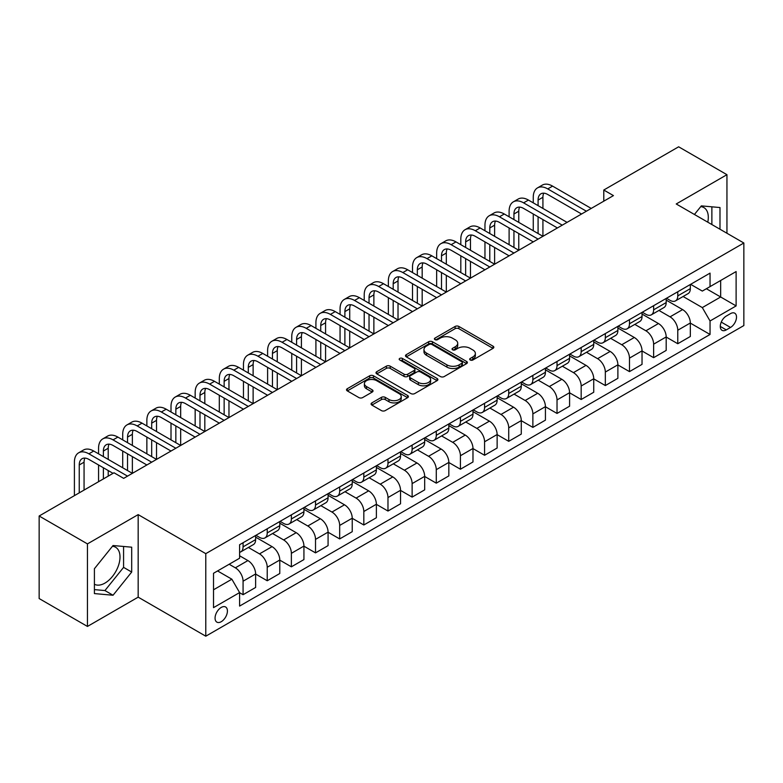 <?xml version="1.0" encoding="UTF-8"?>
<svg xmlns="http://www.w3.org/2000/svg" width="783" height="783" viewBox="0 0 783 783"><rect width="100%" height="100%" fill="white"/><g stroke="black" fill="none" stroke-linecap="round" stroke-linejoin="round"><path stroke-width="1.17" d="M470.231 359.994A1.879 1.086 0 0 0 472.893 359.994L493.036 348.357A2.682 1.546 0 0 0 493.828 347.261A2.682 1.546 0 0 0 493.036 346.174L458.907 326.462A2.682 1.546 0 0 0 455.109 326.462L434.966 338.099A1.879 1.086 0 0 0 434.408 338.863A1.879 1.086 0 0 0 434.966 339.626A1.879 1.086 0 0 0 437.619 339.626L440.222 338.119A8.584 4.952 0 0 1 452.359 338.119L455.207 339.763A8.584 4.952 0 0 1 457.722 343.267A8.584 4.952 0 0 1 455.207 346.771L452.603 348.278A1.879 1.086 0 0 0 452.045 349.042A1.879 1.086 0 0 0 452.603 349.815A1.879 1.086 0 0 0 455.256 349.815L457.859 348.308A8.584 4.952 0 0 1 469.996 348.308L472.844 349.952A8.584 4.952 0 0 1 475.359 353.446A8.584 4.952 0 0 1 472.844 356.95L470.231 358.457A1.879 1.086 0 0 0 469.683 359.231A1.879 1.086 0 0 0 470.231 359.994L470.231 358.457M94.41 584.235A21.307 12.303 120 0 0 104.932 583.1A21.307 12.303 120 0 0 118.859 564.328A21.307 12.303 120 0 0 115.59 547.248A21.307 12.303 120 0 0 112.449 546.28M221.246 621.702A8.74 5.05 120 0 0 226.953 613.989A8.74 5.05 120 0 0 225.612 606.991A8.74 5.05 120 0 0 221.246 607.422A8.74 5.05 120 0 0 215.531 615.125A8.74 5.05 120 0 0 216.871 622.133A8.74 5.05 120 0 0 221.246 621.702M700.746 206.634A21.307 12.303 -60 0 1 703.888 207.593A21.307 12.303 -60 0 1 707.783 222.186M371.856 402.883A2.682 1.546 0 0 0 371.073 403.979A2.682 1.546 0 0 0 371.856 405.075L381.438 410.605A2.682 1.546 0 0 0 385.226 410.605L407.61 397.686A2.682 1.546 0 0 0 408.393 396.589A2.682 1.546 0 0 0 407.61 395.493L373.471 375.791A2.682 1.546 0 0 0 369.684 375.791L347.3 388.711A2.682 1.546 0 0 0 346.517 389.797A2.682 1.546 0 0 0 347.3 390.893L358.868 397.578A2.682 1.546 0 0 0 362.666 397.578L372.238 392.048A2.682 1.546 0 0 0 373.021 390.952A2.682 1.546 0 0 0 372.238 389.856L366.503 386.548A7.174 4.14 0 0 1 364.398 383.611A7.174 4.14 0 0 1 368.832 379.784A7.174 4.14 0 0 1 376.652 380.685L399.124 393.663A7.174 4.14 0 0 1 401.219 396.589A7.174 4.14 0 0 1 396.795 400.416A7.174 4.14 0 0 1 388.975 399.516L385.226 397.353A2.682 1.546 0 0 0 381.438 397.353L371.856 402.883L371.856 405.075M138.17 514.617L87.451 543.891L39.15 516.007L39.15 598.555L87.451 626.439L138.17 597.155L205.782 636.197L205.782 553.659L138.17 514.617L138.17 597.155M726.947 233.246L726.947 174.687L676.228 203.972L743.85 243.004L205.782 553.659M726.947 174.687L678.646 146.803L603.781 190.024L603.781 201.182M39.15 516.007L114.015 472.785L123.675 478.364L613.441 195.603L603.781 190.024M440.418 376.554A2.682 1.546 0 0 0 444.206 376.554L466.58 363.635A2.682 1.546 0 0 0 467.373 362.539A2.682 1.546 0 0 0 466.58 361.443L432.451 341.74A2.682 1.546 0 0 0 428.653 341.74L406.279 354.66A2.682 1.546 0 0 0 405.496 355.746A2.682 1.546 0 0 0 406.279 356.842L440.418 376.554M400.485 360.395A1.879 1.086 0 0 1 402.393 360.66L402.393 358.428L437.1 378.473A2.682 1.546 0 0 1 437.883 379.559A2.682 1.546 0 0 1 437.1 380.655L414.716 393.575A2.682 1.546 0 0 1 410.928 393.575L376.789 373.873L376.789 371.68A2.682 1.546 0 0 0 376.006 372.777A2.682 1.546 0 0 0 376.789 373.873M376.789 371.68L386.371 366.15A2.682 1.546 0 0 1 390.159 366.15L404.008 374.147A2.682 1.546 0 0 0 407.796 374.147L414.148 370.476A2.682 1.546 0 0 0 414.931 369.38A2.682 1.546 0 0 0 414.148 368.284L399.741 359.965A1.879 1.086 0 0 1 399.183 359.201A1.879 1.086 0 0 1 400.348 358.193A1.879 1.086 0 0 1 402.393 358.428M730.519 313.611L726.272 316.068A8.466 4.894 120 0 0 720.732 323.536A8.466 4.894 120 0 0 722.034 330.318A8.466 4.894 120 0 0 726.272 329.897L730.519 327.451A8.466 4.894 120 0 0 736.049 319.983A8.466 4.894 120 0 0 734.757 313.2A8.466 4.894 120 0 0 730.519 313.611M205.782 636.197L743.85 325.552L743.85 243.004M690.626 284.337L702.312 291.08L710.044 286.617L710.044 273.12L239.598 544.733L239.598 558.23L213.514 573.283L213.514 607.647L239.598 592.584L239.598 606.081L710.044 334.478L710.044 320.981L702.312 307.592L683.099 296.503M710.044 286.617L736.118 271.564L736.118 305.918L710.044 320.981M87.451 543.891L87.451 626.439M706.374 288.741L720.663 296.992L720.663 280.49L736.118 271.564M702.312 307.592L720.663 296.992L736.118 305.918M213.514 589.795L231.866 579.205L217.566 570.944M239.598 592.702L243.073 594.708L243.073 581.211A10.933 6.313 -120 0 0 235.35 567.822L229.165 564.249M243.073 594.708L255.63 587.456L255.63 573.959A10.933 6.313 -120 0 0 247.908 560.569L239.598 555.773M255.63 574.066L267.228 580.761L267.228 567.264A10.933 6.313 -120 0 0 259.496 553.884L248.397 547.474M267.228 580.761L279.785 573.508L279.785 560.011A10.933 6.313 -120 0 0 272.053 546.632L255.63 537.148M279.785 560.129L291.374 566.823L291.374 553.327A10.933 6.313 -120 0 0 283.642 539.937L272.553 533.526M291.374 566.823L303.931 559.571L303.931 546.074A10.933 6.313 -120 0 0 296.199 532.685L279.785 523.201M303.931 546.182L315.52 552.876L315.52 539.379A10.933 6.313 -120 0 0 307.797 525.99L296.698 519.589M315.52 552.876L328.077 545.624L328.077 532.127A10.933 6.313 -120 0 0 320.355 518.747L303.931 509.263M328.077 532.244L339.675 538.929L339.675 525.432A10.933 6.313 -120 0 0 331.943 512.053L320.854 505.642M339.675 538.929L352.233 531.686L352.233 518.189A10.933 6.313 -120 0 0 344.5 504.8L328.077 495.316M352.233 518.297L363.821 524.992L363.821 511.495A10.933 6.313 -120 0 0 356.099 498.105L345 491.704M363.821 524.992L376.378 517.739L376.378 504.242A10.933 6.313 -120 0 0 368.656 490.853L352.233 481.379M376.378 504.35L387.976 511.045L387.976 497.548A10.933 6.313 -120 0 0 380.244 484.168L369.145 477.757M387.976 511.045L400.534 503.792L400.534 490.295A10.933 6.313 -120 0 0 392.802 476.916L376.378 467.431M400.534 490.412L412.122 497.107L412.122 483.61A10.933 6.313 -120 0 0 404.4 470.221L393.301 463.82M412.122 497.107L424.68 489.855L424.68 476.358A10.933 6.313 -120 0 0 416.957 462.968L400.534 453.494M424.68 476.465L436.278 483.16L436.278 469.663A10.933 6.313 -120 0 0 428.546 456.283L417.447 449.873M436.278 483.16L448.835 475.907L448.835 462.41A10.933 6.313 -120 0 0 441.103 449.031L424.68 439.547M448.835 462.528L460.424 469.223L460.424 455.726A10.933 6.313 -120 0 0 452.701 442.336L441.602 435.925M460.424 469.223L472.981 461.97L472.981 448.473A10.933 6.313 -120 0 0 465.259 435.084L448.835 425.6M472.981 448.581L484.579 455.275L484.579 441.778A10.933 6.313 -120 0 0 476.847 428.389L465.748 421.988M484.579 455.275L497.136 448.023L497.136 434.526A10.933 6.313 -120 0 0 489.404 421.146L472.981 411.662M497.136 434.643L508.725 441.328L508.725 427.831A10.933 6.313 -120 0 0 500.993 414.452L489.904 408.041M508.725 441.328L521.282 434.085L521.282 420.588A10.933 6.313 -120 0 0 513.55 407.199L497.136 397.715M521.282 420.696L532.871 427.391L532.871 413.894A10.933 6.313 -120 0 0 525.148 400.505L514.049 394.103M532.871 427.391L545.428 420.138L545.428 406.641A10.933 6.313 -120 0 0 537.706 393.262L521.282 383.778M545.428 406.759L557.026 413.444L557.026 399.947A10.933 6.313 -120 0 0 549.294 386.567L538.205 380.156M557.026 413.444L569.584 406.201L569.584 392.704A10.933 6.313 -120 0 0 561.851 379.315L545.428 369.83M569.584 392.812L581.172 399.506L581.172 386.009A10.933 6.313 -120 0 0 573.45 372.62L562.351 366.219M581.172 399.506L593.729 392.254L593.729 378.757A10.933 6.313 -120 0 0 586.007 365.367L569.584 355.893M593.729 378.864L605.328 385.559L605.328 372.062A10.933 6.313 -120 0 0 597.595 358.683L586.496 352.272M605.328 385.559L617.885 378.306L617.885 364.809A10.933 6.313 -120 0 0 610.153 351.43L593.729 341.946M617.885 364.927L629.473 371.622L629.473 358.125A10.933 6.313 -120 0 0 621.751 344.735L610.652 338.325M629.473 371.622L642.031 364.369L642.031 350.872A10.933 6.313 -120 0 0 634.308 337.483L617.885 328.008M642.031 350.98L653.629 357.674L653.629 344.177A10.933 6.313 -120 0 0 645.897 330.788L634.798 324.387M653.629 357.674L666.186 350.422L666.186 336.925A10.933 6.313 -120 0 0 658.454 323.545L642.031 314.061M666.186 337.042L677.775 343.727L677.775 330.23A10.933 6.313 -120 0 0 670.042 316.851L658.953 310.44M677.775 343.727L690.332 336.484L690.332 322.988A10.933 6.313 -120 0 0 682.61 309.598L666.186 300.114M666.47 298.274L670.042 300.339A10.933 6.313 -120 0 0 675.514 300.878A10.933 6.313 -120 0 0 677.775 295.876L677.775 291.756M642.324 312.221L645.897 314.286A10.933 6.313 -120 0 0 651.358 314.825A10.933 6.313 -120 0 0 653.629 309.823L653.629 305.693M618.169 326.159L621.751 328.224A10.933 6.313 -120 0 0 627.212 328.772A10.933 6.313 -120 0 0 629.473 323.761L629.473 319.64M594.023 340.106L597.595 342.171A10.933 6.313 -120 0 0 603.057 342.709A10.933 6.313 -120 0 0 605.328 337.708L605.328 333.578M569.877 354.053L573.45 356.108A10.933 6.313 -120 0 0 578.911 356.656A10.933 6.313 -120 0 0 581.172 351.655L581.172 347.525M545.722 367.99L549.294 370.056A10.933 6.313 -120 0 0 554.765 370.594A10.933 6.313 -120 0 0 557.026 365.592L557.026 361.462M521.576 381.938L525.148 384.003A10.933 6.313 -120 0 0 530.61 384.541A10.933 6.313 -120 0 0 532.871 379.54L532.871 375.409M497.42 395.875L500.993 397.94A10.933 6.313 -120 0 0 506.464 398.478A10.933 6.313 -120 0 0 508.725 393.477L508.725 389.357M473.275 409.822L476.847 411.887A10.933 6.313 -120 0 0 482.308 412.426A10.933 6.313 -120 0 0 484.579 407.424L484.579 403.294M449.119 423.76L452.701 425.825A10.933 6.313 -120 0 0 458.163 426.373A10.933 6.313 -120 0 0 460.424 421.362L460.424 417.241M424.973 437.707L428.546 439.772A10.933 6.313 -120 0 0 434.007 440.31A10.933 6.313 -120 0 0 436.278 435.309L436.278 431.179M400.818 451.654L404.4 453.709A10.933 6.313 -120 0 0 409.861 454.257A10.933 6.313 -120 0 0 412.122 449.256L412.122 445.126M376.672 465.591L380.244 467.657A10.933 6.313 -120 0 0 385.706 468.195A10.933 6.313 -120 0 0 387.976 463.193L387.976 459.063M352.526 479.539L356.099 481.604A10.933 6.313 -120 0 0 361.56 482.142A10.933 6.313 -120 0 0 363.821 477.141L363.821 473.01M328.371 493.476L331.943 495.541A10.933 6.313 -120 0 0 337.414 496.079A10.933 6.313 -120 0 0 339.675 491.078L339.675 486.957M304.225 507.423L307.797 509.488A10.933 6.313 -120 0 0 313.259 510.027A10.933 6.313 -120 0 0 315.52 505.025L315.52 500.895M280.069 521.361L283.642 523.426A10.933 6.313 -120 0 0 289.113 523.974A10.933 6.313 -120 0 0 291.374 518.963L291.374 514.842M255.924 535.308L259.496 537.373A10.933 6.313 -120 0 0 264.957 537.911A10.933 6.313 -120 0 0 267.228 532.91L267.228 528.779M690.332 323.095L710.044 334.478M675.514 300.878L688.071 293.635A10.933 6.313 -120 0 0 690.332 288.633L690.332 284.503M651.358 314.825L663.915 307.572A10.933 6.313 -120 0 0 666.186 302.571L666.186 298.44M627.212 328.772L639.77 321.519A10.933 6.313 -120 0 0 642.031 316.518L642.031 312.388M603.057 342.709L615.624 335.457A10.933 6.313 -120 0 0 617.885 330.455L617.885 326.335M578.911 356.656L591.468 349.404A10.933 6.313 -120 0 0 593.729 344.403L593.729 340.272M554.765 370.594L567.323 363.351A10.933 6.313 -120 0 0 569.584 358.34L569.584 354.219M530.61 384.541L543.167 377.289A10.933 6.313 -120 0 0 545.428 372.287L545.428 368.157M506.464 398.478L519.021 391.236A10.933 6.313 -120 0 0 521.282 386.225L521.282 382.104M482.308 412.426L494.866 405.173A10.933 6.313 -120 0 0 497.136 400.172L497.136 396.041M458.163 426.373L470.72 419.12A10.933 6.313 -120 0 0 472.981 414.119L472.981 409.989M434.007 440.31L446.564 433.058A10.933 6.313 -120 0 0 448.835 428.056L448.835 423.926M409.861 454.257L422.419 447.005A10.933 6.313 -120 0 0 424.68 442.004L424.68 437.873M385.706 468.195L398.273 460.942A10.933 6.313 -120 0 0 400.534 455.941L400.534 451.82M361.56 482.142L374.117 474.889A10.933 6.313 -120 0 0 376.378 469.888L376.378 465.758M337.414 496.079L349.972 488.837A10.933 6.313 -120 0 0 352.233 483.825L352.233 479.705M313.259 510.027L325.816 502.774A10.933 6.313 -120 0 0 328.077 497.773L328.077 493.642M289.113 523.974L301.67 516.721A10.933 6.313 -120 0 0 303.931 511.72L303.931 507.59M264.957 537.911L277.515 530.659A10.933 6.313 -120 0 0 279.785 525.657L279.785 521.527M239.598 552.299A10.933 6.313 -120 0 0 240.812 551.858L253.369 544.606A10.933 6.313 -120 0 0 255.63 539.604L255.63 535.474M240.812 551.858A10.933 6.313 -120 0 0 243.073 546.847L243.073 542.727M231.866 579.205L239.598 592.584M719.988 229.233L719.988 207.544L701.343 205.88L694.433 214.473M94.41 593.583L113.046 595.246L131.691 572.05L131.691 547.19L113.046 545.526L94.41 568.722L94.41 593.583M711.874 224.545L711.874 206.82M94.41 589.619L104.932 590.558L123.577 567.372L123.577 546.465M123.577 567.372L131.691 572.05M104.932 590.558L113.046 595.246M470.984 360.258L472.844 359.182A8.584 4.952 0 0 0 475.359 355.678L475.359 353.446M457.722 343.267L457.722 345.499A8.584 4.952 0 0 1 455.207 349.003L453.347 350.079M493.006 348.376L458.907 328.694A2.682 1.546 0 0 0 455.109 328.694L435.71 339.891M466.58 361.443L466.58 363.635L432.451 343.962A2.682 1.546 0 0 0 428.653 343.962L406.318 356.862M461.843 363.302A1.879 1.086 0 0 0 462.391 362.539A1.879 1.086 0 0 0 461.843 361.775L431.883 344.471A1.879 1.086 0 0 0 429.221 344.471L426.481 346.057A8.584 4.952 0 0 0 423.965 349.561A8.584 4.952 0 0 0 426.481 353.064L446.956 364.888A8.584 4.952 0 0 0 459.092 364.888L461.843 363.302L461.843 365.534A1.879 1.086 0 0 0 462.391 364.77L462.391 362.539M423.965 349.561L423.965 351.792A8.584 4.952 0 0 0 426.481 355.296L426.481 353.064M461.843 365.534L459.092 367.119A8.584 4.952 0 0 1 446.956 367.119L426.481 355.296M376.829 373.892L386.371 368.382L386.371 366.15M414.931 369.38L414.931 371.612A2.682 1.546 0 0 1 414.148 372.708L407.796 376.378A2.682 1.546 0 0 1 404.008 376.378L390.159 368.382A2.682 1.546 0 0 0 386.371 368.382M402.393 360.66L437.061 380.675M418.367 382.437A7.174 4.14 0 0 0 426.187 383.337A7.174 4.14 0 0 0 430.621 379.51A7.174 4.14 0 0 0 428.516 376.584L420.598 372.013A2.682 1.546 0 0 0 416.801 372.013L410.449 375.674A2.682 1.546 0 0 0 409.666 376.77A2.682 1.546 0 0 0 410.449 377.866L418.367 382.437L418.367 384.668A7.174 4.14 0 0 0 426.187 385.569A7.174 4.14 0 0 0 430.621 381.742L430.621 379.51M409.666 376.77L409.666 379.001A2.682 1.546 0 0 0 410.449 380.098L410.449 377.866M418.367 384.668L410.449 380.098M401.219 396.589L401.219 398.821A7.174 4.14 0 0 1 396.795 402.648A7.174 4.14 0 0 1 388.975 401.748L385.226 399.584A2.682 1.546 0 0 0 381.438 399.584L371.896 405.095M364.398 383.611L364.398 385.843A7.174 4.14 0 0 0 366.503 388.779L366.503 386.548M372.199 392.068L366.503 388.779M407.571 397.705L373.471 378.013A2.682 1.546 0 0 0 369.684 378.013L347.339 390.913M533.262 202.856L533.262 197.277A20.495 11.833 60 0 1 537.51 187.891L542.335 185.101A20.495 11.833 60 0 1 552.583 186.119L591.224 208.425M537.51 187.891A20.495 11.833 60 0 1 547.748 188.909L586.389 211.214M581.563 214.004L547.748 194.487A13.663 7.889 -120 0 0 540.916 193.812A13.663 7.889 -120 0 0 538.087 200.066L538.087 205.635M543.774 193.176A13.663 7.889 -120 0 0 542.922 197.277L542.922 208.425M538.087 216.793L538.087 233.53M542.922 219.583L542.922 236.319L504.281 214.004L499.446 216.793L538.087 239.099M533.262 230.74L533.262 214.004M509.107 216.793L509.107 211.214A20.495 11.833 60 0 1 513.354 201.838L518.189 199.048A20.495 11.833 60 0 1 528.427 200.066L567.068 222.372M513.354 201.838A20.495 11.833 60 0 1 523.602 202.856L562.243 225.161M557.408 227.951L523.602 208.425A13.663 7.889 -120 0 0 516.77 207.749A13.663 7.889 -120 0 0 513.942 214.004L513.942 219.583M519.628 207.123A13.663 7.889 -120 0 0 518.767 211.214L518.767 222.372M513.942 230.74L513.942 247.467M518.767 233.53L518.767 250.257L480.136 227.951L475.301 230.74L513.942 253.046M509.107 244.678L509.107 227.951M533.262 241.888L499.446 222.372A13.663 7.889 -120 0 0 492.624 221.697A13.663 7.889 -120 0 0 489.786 227.951L489.786 233.53M495.473 221.06A13.663 7.889 -120 0 0 494.621 225.161L494.621 236.319M489.786 244.678L489.786 261.414M494.621 247.467L494.621 264.204L455.98 241.888L451.155 244.678L489.786 266.993M484.961 258.625L484.961 241.888M484.961 230.74L484.961 225.161A20.495 11.833 60 0 1 489.209 215.775A20.495 11.833 60 0 1 499.446 216.793M489.209 215.775L494.034 212.996A20.495 11.833 60 0 1 504.281 214.004M509.107 255.835L475.301 236.319A13.663 7.889 -120 0 0 468.469 235.634A13.663 7.889 -120 0 0 465.64 241.888L465.64 247.467M471.327 235.008A13.663 7.889 -120 0 0 470.475 239.099L470.475 250.257M465.64 258.625L465.64 275.352M470.475 261.414L470.475 278.141L431.834 255.835L426.999 258.625L465.64 280.931M460.815 272.562L460.815 255.835M460.815 244.678L460.815 239.099A20.495 11.833 60 0 1 465.053 229.722A20.495 11.833 60 0 1 475.301 230.74M465.053 229.722L469.888 226.933A20.495 11.833 60 0 1 480.136 227.951M484.961 269.773L451.155 250.257A13.663 7.889 -120 0 0 444.323 249.581A13.663 7.889 -120 0 0 441.495 255.835L441.495 261.414M447.181 248.955A13.663 7.889 -120 0 0 446.32 253.046L446.32 264.204M441.495 272.562L441.495 289.299M446.32 275.352L446.32 292.088L407.679 269.773L402.854 272.562L441.495 294.878M436.66 286.509L436.66 269.783M436.66 258.625L436.66 253.046A20.495 11.833 60 0 1 440.907 243.67A20.495 11.833 60 0 1 451.155 244.678M440.907 243.67L445.733 240.88A20.495 11.833 60 0 1 455.98 241.888M460.815 283.72L426.999 264.204A13.663 7.889 -120 0 0 420.168 263.528A13.663 7.889 -120 0 0 417.339 269.783L417.339 275.352M423.026 262.892A13.663 7.889 -120 0 0 422.174 266.993L422.174 278.141M417.339 286.509L417.339 303.236M422.174 289.299L422.174 306.026L383.533 283.72L378.698 286.509L417.339 308.815M412.514 300.457L412.514 283.72M412.514 272.562L412.514 266.993A20.495 11.833 60 0 1 416.752 257.607A20.495 11.833 60 0 1 426.999 258.625M416.752 257.607L421.587 254.818A20.495 11.833 60 0 1 431.834 255.835M436.66 297.667L402.854 278.141A13.663 7.889 -120 0 0 396.022 277.466A13.663 7.889 -120 0 0 393.193 283.72L393.193 289.299M398.88 276.839A13.663 7.889 -120 0 0 398.018 280.931L398.018 292.088M393.193 300.457L393.193 317.184M398.018 303.236L398.018 319.973L359.377 297.667L354.552 300.457L393.193 322.762M388.358 314.394L388.358 297.667M388.358 286.509L388.358 280.931A20.495 11.833 60 0 1 392.606 271.554A20.495 11.833 60 0 1 402.854 272.562M392.606 271.554L397.431 268.765A20.495 11.833 60 0 1 407.679 269.773M412.514 311.605L378.698 292.088A13.663 7.889 -120 0 0 371.866 291.413A13.663 7.889 -120 0 0 369.038 297.667L369.038 303.236M374.724 290.777A13.663 7.889 -120 0 0 373.873 294.878L373.873 306.026M369.038 314.394L369.038 331.131M373.873 317.184L373.873 333.91L335.232 311.605L330.397 314.394L369.038 336.7M364.212 328.341L364.212 311.605M364.212 300.457L364.212 294.878A20.495 11.833 60 0 1 368.45 285.492A20.495 11.833 60 0 1 378.698 286.509M368.45 285.492L373.285 282.702A20.495 11.833 60 0 1 383.533 283.72M388.358 325.552L354.552 306.026A13.663 7.889 -120 0 0 347.721 305.35A13.663 7.889 -120 0 0 344.892 311.605L344.892 317.184M350.578 304.724A13.663 7.889 -120 0 0 349.717 308.815L349.717 319.973M344.892 328.341L344.892 345.068M349.717 331.131L349.717 347.858L311.076 325.552L306.251 328.341L344.892 350.647M340.057 342.279L340.057 325.552M340.057 314.394L340.057 308.815A20.495 11.833 60 0 1 344.305 299.439A20.495 11.833 60 0 1 354.552 300.457M344.305 299.439L349.13 296.649A20.495 11.833 60 0 1 359.377 297.667M364.212 339.489L330.397 319.973A13.663 7.889 -120 0 0 323.565 319.298A13.663 7.889 -120 0 0 320.736 325.552L320.736 331.131M326.423 318.661A13.663 7.889 -120 0 0 325.571 322.762L325.571 333.91M320.736 342.279L320.736 359.015M325.571 345.068L325.571 361.805L286.93 339.489L282.095 342.279L320.736 364.594M315.911 356.226L315.911 339.489M315.911 328.341L315.911 322.762A20.495 11.833 60 0 1 320.159 313.376A20.495 11.833 60 0 1 330.397 314.394M320.159 313.376L324.984 310.597A20.495 11.833 60 0 1 335.232 311.605M340.057 353.436L306.251 333.92A13.663 7.889 -120 0 0 299.419 333.235A13.663 7.889 -120 0 0 296.591 339.489L296.591 345.068M302.277 332.609A13.663 7.889 -120 0 0 301.416 336.7L301.416 347.858M296.591 356.226L296.591 372.953M301.416 359.015L301.416 375.742L262.785 353.436L257.95 356.226L296.591 378.532M291.756 370.163L291.756 353.436M291.756 342.279L291.756 336.7A20.495 11.833 60 0 1 296.003 327.323A20.495 11.833 60 0 1 306.251 328.341M296.003 327.323L300.838 324.534A20.495 11.833 60 0 1 311.076 325.552M315.911 367.374L282.095 347.858A13.663 7.889 -120 0 0 275.273 347.182A13.663 7.889 -120 0 0 272.445 353.436L272.445 359.015M278.122 346.556A13.663 7.889 -120 0 0 277.27 350.647L277.27 361.805M272.445 370.163L272.445 386.9M277.27 372.953L277.27 389.689L238.629 367.374L233.804 370.163L272.435 392.479M267.61 384.11L267.61 367.374M267.61 356.226L267.61 350.647A20.495 11.833 60 0 1 271.858 341.271A20.495 11.833 60 0 1 282.095 342.279M271.858 341.271L276.683 338.481A20.495 11.833 60 0 1 286.93 339.489M291.756 381.321L257.95 361.805A13.663 7.889 -120 0 0 251.118 361.129A13.663 7.889 -120 0 0 248.289 367.374L248.289 372.953M253.976 360.493A13.663 7.889 -120 0 0 253.124 364.594L253.124 375.742M248.289 384.11L248.289 400.837M253.124 386.9L253.124 403.627L214.483 381.321L209.648 384.11L248.289 406.416M243.464 398.058L243.464 381.321M243.464 370.163L243.464 364.594A20.495 11.833 60 0 1 247.702 355.208A20.495 11.833 60 0 1 257.95 356.226M247.702 355.208L252.537 352.419A20.495 11.833 60 0 1 262.785 353.436M267.61 395.268L233.804 375.742A13.663 7.889 -120 0 0 226.972 375.067A13.663 7.889 -120 0 0 224.144 381.321L224.144 386.9M229.83 374.44A13.663 7.889 -120 0 0 228.969 378.532L228.969 389.689M224.144 398.058L224.144 414.784M228.969 400.837L228.969 417.574L190.328 395.268L185.502 398.058L224.144 420.363M219.309 411.995L219.309 395.268M219.309 384.11L219.309 378.532A20.495 11.833 60 0 1 223.556 369.155A20.495 11.833 60 0 1 233.804 370.163M223.556 369.155L228.382 366.366A20.495 11.833 60 0 1 238.629 367.374M243.464 409.206L209.648 389.689A13.663 7.889 -120 0 0 202.817 389.014A13.663 7.889 -120 0 0 199.988 395.268L199.988 400.837M205.675 388.378A13.663 7.889 -120 0 0 204.823 392.479L204.823 403.627M199.988 411.995L199.988 428.732M204.823 414.784L204.823 431.511L166.182 409.206L161.347 411.995L199.988 434.301M195.163 425.942L195.163 409.206M195.163 398.058L195.163 392.479A20.495 11.833 60 0 1 199.401 383.093A20.495 11.833 60 0 1 209.648 384.11M199.401 383.093L204.236 380.303A20.495 11.833 60 0 1 214.483 381.321M219.309 423.153L185.502 403.627A13.663 7.889 -120 0 0 178.671 402.951A13.663 7.889 -120 0 0 175.842 409.206L175.842 414.784M181.529 402.325A13.663 7.889 -120 0 0 180.667 406.416L180.667 417.574M175.842 425.942L175.842 442.669M180.667 428.732L180.667 445.458L142.026 423.153L137.201 425.942L175.842 448.248M171.007 439.88L171.007 423.153M171.007 411.995L171.007 406.416A20.495 11.833 60 0 1 175.255 397.04A20.495 11.833 60 0 1 185.502 398.058M175.255 397.04L180.08 394.25A20.495 11.833 60 0 1 190.328 395.268M195.163 437.09L161.347 417.574A13.663 7.889 -120 0 0 154.515 416.899A13.663 7.889 -120 0 0 151.687 423.153L151.687 428.732M157.373 416.262A13.663 7.889 -120 0 0 156.522 420.363L156.522 431.511M151.687 439.88L151.687 456.616M156.522 442.669L156.522 459.406L117.881 437.09L113.046 439.88L151.687 462.185M146.861 453.827L146.861 437.09M146.861 425.942L146.861 420.363A20.495 11.833 60 0 1 151.099 410.977A20.495 11.833 60 0 1 161.347 411.995M151.099 410.977L155.934 408.188A20.495 11.833 60 0 1 166.182 409.206M171.007 451.037L137.201 431.511A13.663 7.889 -120 0 0 130.369 430.836A13.663 7.889 -120 0 0 127.541 437.09L127.541 442.669M133.227 430.21A13.663 7.889 -120 0 0 132.366 434.301L132.366 445.458M127.541 453.827L127.541 470.554M132.366 456.616L132.366 473.343L93.725 451.037L88.9 453.827L127.541 476.133M122.706 467.764L122.706 451.037M122.706 439.88L122.706 434.301A20.495 11.833 60 0 1 126.954 424.924A20.495 11.833 60 0 1 137.201 425.942M126.954 424.924L131.779 422.135A20.495 11.833 60 0 1 142.026 423.153M146.861 464.975L113.046 445.458A13.663 7.889 -120 0 0 106.214 444.783A13.663 7.889 -120 0 0 103.385 451.037L103.385 456.616M109.072 444.157A13.663 7.889 -120 0 0 108.22 448.248L108.22 459.406M103.385 467.764L103.385 478.922M108.22 470.554L108.22 476.133M98.56 481.711L98.56 464.975M98.56 453.827L98.56 448.248A20.495 11.833 60 0 1 102.808 438.871A20.495 11.833 60 0 1 113.046 439.88M102.808 438.871L107.633 436.082A20.495 11.833 60 0 1 117.881 437.09M113.046 473.343L88.9 459.406A13.663 7.889 -120 0 0 82.068 458.721A13.663 7.889 -120 0 0 79.24 464.975L79.24 492.869M84.926 458.094A13.663 7.889 -120 0 0 84.065 462.195L84.065 490.08M74.405 495.649L74.405 462.195A20.495 11.833 60 0 1 78.652 452.809A20.495 11.833 60 0 1 88.9 453.827M78.652 452.809L83.487 450.019A20.495 11.833 60 0 1 93.725 451.037M235.35 567.822L247.908 560.569M259.496 553.884L272.053 546.632M283.642 539.937L296.199 532.685M307.797 525.99L320.355 518.747M331.943 512.053L344.5 504.8M356.099 498.105L368.656 490.853M380.244 484.168L392.802 476.916M404.4 470.221L416.957 462.968M428.546 456.283L441.103 449.031M452.701 442.336L465.259 435.084M476.847 428.389L489.404 421.146M500.993 414.452L513.55 407.199M525.148 400.505L537.706 393.262M549.294 386.567L561.851 379.315M573.45 372.62L586.007 365.367M597.595 358.683L610.153 351.43M621.751 344.735L634.308 337.483M645.897 330.788L658.454 323.545M670.042 316.851L682.61 309.598M677.775 295.876L690.332 288.633M677.775 330.23L690.332 322.988M653.629 344.177L666.186 336.925M653.629 309.823L666.186 302.571M629.473 358.125L642.031 350.872M629.473 323.761L642.031 316.518M605.328 372.062L617.885 364.809M605.328 337.708L617.885 330.455M581.172 386.009L593.729 378.757M581.172 351.655L593.729 344.403M557.026 399.947L569.584 392.704M557.026 365.592L569.584 358.34M532.871 413.894L545.428 406.641M532.871 379.54L545.428 372.287M508.725 427.831L521.282 420.588M508.725 393.477L521.282 386.225M484.579 441.778L497.136 434.526M484.579 407.424L497.136 400.172M460.424 455.726L472.981 448.473M460.424 421.362L472.981 414.119M436.278 469.663L448.835 462.41M436.278 435.309L448.835 428.056M412.122 483.61L424.68 476.358M412.122 449.256L424.68 442.004M387.976 497.548L400.534 490.295M387.976 463.193L400.534 455.941M363.821 511.495L376.378 504.242M363.821 477.141L376.378 469.888M339.675 525.432L352.233 518.189M339.675 491.078L352.233 483.825M315.52 539.379L328.077 532.127M315.52 505.025L328.077 497.773M291.374 553.327L303.931 546.074M291.374 518.963L303.931 511.72M267.228 567.264L279.785 560.011M267.228 532.91L279.785 525.657M243.073 581.211L255.63 573.959M243.073 546.847L255.63 539.604M721.251 322.097L730.519 327.451M720.282 326.442L726.272 329.897M472.844 359.182L472.844 356.95M452.603 349.815L452.603 348.278M455.207 349.003L455.207 346.771M434.966 339.626L434.966 338.099M455.109 328.694L455.109 326.462M458.907 328.694L458.907 326.462M493.036 348.357L493.036 346.174M406.279 356.842L406.279 354.66M428.653 343.962L428.653 341.74M432.451 343.962L432.451 341.74M446.956 367.119L446.956 364.888M459.092 367.119L459.092 364.888M390.159 368.382L390.159 366.15M404.008 376.378L404.008 374.147M407.796 376.378L407.796 374.147M414.148 372.708L414.148 370.476M437.1 380.655L437.1 378.473M381.438 399.584L381.438 397.353M385.226 399.584L385.226 397.353M388.975 401.748L388.975 399.516M372.238 392.048L372.238 389.856M347.3 390.893L347.3 388.711M369.684 378.013L369.684 375.791M373.471 378.013L373.471 375.791M407.61 397.686L407.61 395.493M552.583 186.119L547.748 188.909M542.922 197.277L538.087 200.066M528.427 200.066L523.602 202.856M518.767 211.214L513.942 214.004M494.621 225.161L489.786 227.951M470.475 239.099L465.64 241.888M446.32 253.046L441.495 255.835M422.174 266.993L417.339 269.783M398.018 280.931L393.193 283.72M373.873 294.878L369.038 297.667M349.717 308.815L344.892 311.605M325.571 322.762L320.736 325.552M301.416 336.7L296.591 339.489M277.27 350.647L272.445 353.436M253.124 364.594L248.289 367.374M228.969 378.532L224.144 381.321M204.823 392.479L199.988 395.268M180.667 406.416L175.842 409.206M156.522 420.363L151.687 423.153M132.366 434.301L127.541 437.09M108.22 448.248L103.385 451.037M84.065 462.195L79.24 464.975"/></g></svg>
